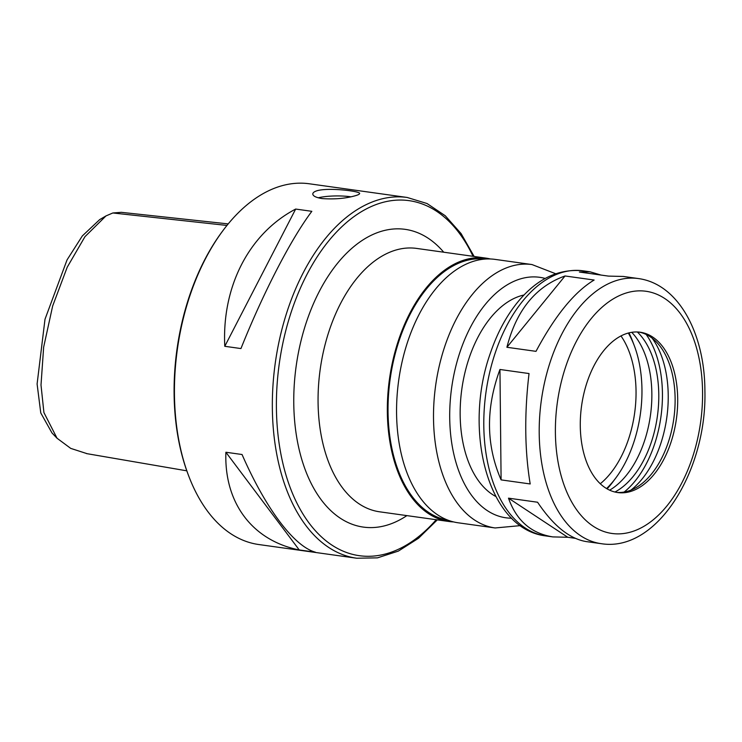 <?xml version="1.0" encoding="UTF-8"?>
<svg xmlns="http://www.w3.org/2000/svg" width="742" height="742" viewBox="0 0 742 742"><rect width="100%" height="100%" fill="white"/><g stroke="black" fill="none" stroke-linecap="round" stroke-linejoin="round"><path stroke-width="1.11" d="M638.296 278.547A133.857 79.144 98 0 0 541.372 400.142A133.857 79.144 98 0 0 601.215 543.673C657.013 552.688 706.996 470.502 704.9 390.811C704.789 333.529 678.54 283.908 638.296 278.547L623.373 276.46L608.477 276.107L579.391 272.036L589.964 271.785L601.02 275.059M506.907 347.275C516.395 310.221 535.77 286.458 565.033 275.968L594.129 280.04C574.438 291.866 555.062 315.628 536.002 351.346L506.907 347.275L565.033 275.968M501.1 479.888C486.029 445.135 485.639 408.332 499.95 369.479L529.037 373.551C524.306 413.739 524.687 450.542 530.196 483.96L501.1 479.888L499.95 369.479M575.236 538.312L567.769 537.264L552.883 536.911C531.216 533.47 516.423 520.559 508.493 498.16L537.579 502.232C553.337 525.716 569.578 538.84 586.291 541.586L601.215 543.673M567.769 537.264L508.493 498.16M524.038 294.991A104.075 61.54 98 0 0 461.839 389.021A104.075 61.54 98 0 0 495.851 496.509M677.696 399.048A80.952 47.868 98 0 0 640.207 332.231A80.952 47.868 98 0 0 581.589 405.772A80.952 47.868 98 0 0 617.78 492.567A80.952 47.868 98 0 0 677.696 399.048M616.5 492.363A80.952 47.868 98 0 0 636.321 487.475A80.952 47.868 98 0 0 675.118 398.686A80.952 47.868 98 0 0 656.642 342.22A80.952 47.868 98 0 0 638.918 332.082M630.848 490.165A89.763 53.081 98 0 0 668.227 395.523A89.763 53.081 98 0 0 652.107 338.129M624.161 492.048A93.956 55.557 98 0 0 662.439 393.668A93.956 55.557 98 0 0 646.199 334.484M614.96 492.029A87.89 51.968 98 0 0 658.785 394.67A87.89 51.968 98 0 0 637.341 331.98M609.636 490.165A87.89 51.968 98 0 0 651.856 393.705A87.89 51.968 98 0 0 631.72 332.314M606.576 488.542A98.296 58.117 98 0 0 615.758 478.043A98.296 58.117 98 0 0 641.96 389.726A98.296 58.117 98 0 0 634.28 345.651L632.685 341.459A104.075 61.54 98 0 0 628.947 332.87M607.132 488.867A104.075 61.54 98 0 0 613.077 481.641L615.758 478.043M634.28 345.651A98.296 58.117 98 0 0 628.326 333.037M600.297 483.738A88.465 52.311 98 0 0 636.042 391.349A88.465 52.311 98 0 0 620.971 335.922M490.369 258.967A132.985 78.633 98 0 0 485.787 258.095A132.985 78.633 98 0 0 389.494 378.902A132.985 78.633 98 0 0 448.947 521.496A132.985 78.633 98 0 0 453.594 521.914M484.554 259.097A131.826 77.947 98 0 0 390.171 378.995A131.826 77.947 98 0 0 448.038 520.188M555.665 273.742L531.968 264.551L495.025 259.385A132.985 78.633 98 0 0 398.723 380.192A132.985 78.633 98 0 0 458.185 522.795L495.127 527.961L520.439 525.624M356.707 558.225L258.8 544.535A182.133 107.692 -82 0 1 188.672 475.872A182.133 107.692 -82 0 1 222.99 230.558A182.133 107.692 -82 0 1 282.164 185.676A182.133 107.692 -82 0 1 309.256 183.775L407.163 197.465A182.133 107.692 98 0 0 380.062 199.366A182.133 107.692 98 0 0 272.973 385.469A182.133 107.692 98 0 0 356.707 558.225L377.493 557.854L398.343 551.102L418.497 538.275L437.298 519.873M317.493 190.611C329.541 187.364 360.881 191.334 359.61 193.523C359.545 194.237 357.969 195.016 354.899 195.842C345.234 198.531 334.308 199.44 322.121 198.578C316.083 197.585 312.966 196.064 312.79 194.014C312.846 192.614 314.413 191.482 317.493 190.611M242.05 454.512C265.775 508.734 294.064 546.4 315.406 552.196L299.239 549.943C252.354 540.566 224.065 502.9 225.893 452.249L242.05 454.512M240.946 348.564L224.78 346.301C221.802 286.403 249.136 233.47 295.668 209.059L311.835 211.322C290.845 239.304 263.503 292.227 240.946 348.564M318.244 197.799A23.419 4.656 179.4 0 1 350.864 196.806M224.78 346.301L295.668 209.059M299.239 549.943L225.893 452.249M87.166 453.705L70.722 448.381L57.051 438.244L43.917 412.561L41.005 385.033L43.648 347.154L52.663 305.973L67.216 267.213L84.978 236.652L105.985 215.922L112.84 212.973L121.326 212.323M57.041 438.244L51.986 432.957L40.764 412.923L37.1 383.985L45.002 319.236L67.049 259.895L82.325 235.937L99.669 219.623L105.976 215.922M188.672 475.872L188.199 474.62A180.399 106.672 -82 0 1 222.183 231.634L222.99 230.558M545.806 535.919C487.605 529.194 462.795 429.961 490.425 352.979C496.954 333.798 505.692 317.288 516.627 303.45C535.919 279.317 558.003 268.437 582.887 270.793A133.857 79.144 98 0 0 485.964 392.397A133.857 79.144 98 0 0 545.806 535.919L552.883 536.911M702.572 392.221A122.291 72.308 98 0 0 591.124 318.708A122.291 72.308 98 0 0 593.294 526.273A122.291 72.308 98 0 0 702.572 392.221M485.787 258.095L416.512 248.403A132.985 78.633 98 0 0 320.219 369.219A132.985 78.633 98 0 0 379.672 511.813L448.947 521.496M443.716 252.206A150.329 88.892 98 0 0 296.206 365.852A150.329 88.892 98 0 0 406.876 515.616M531.968 264.551A132.985 78.633 98 0 0 435.665 385.358A132.985 78.633 98 0 0 495.127 527.961M545.203 278.463A121.419 71.798 98 0 0 451.674 387.602A121.419 71.798 98 0 0 511.674 518.204M436.194 519.715A179.239 105.985 -82 0 1 280.003 449.095A179.239 105.985 -82 0 1 382.399 202.52A179.239 105.985 -82 0 1 473.034 256.305M226.95 225.438L112.84 212.973M582.887 270.793L589.964 271.785M474.138 256.463L461.107 233.609L445.246 215.746L427.049 203.531L407.163 197.465M86.508 453.594L186.808 470.827M228.202 223.899L121.336 212.333"/></g></svg>
